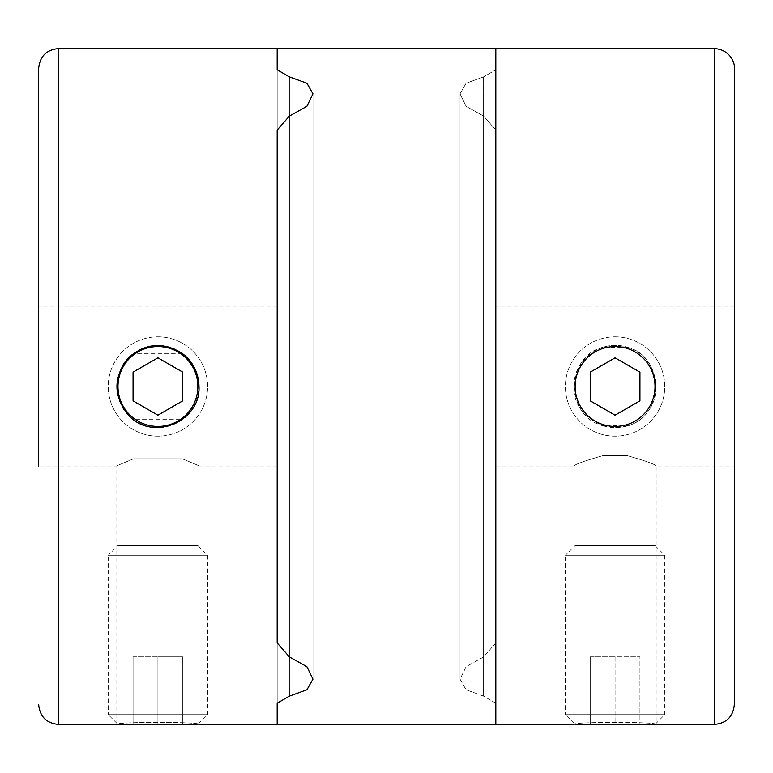 <?xml version="1.0" encoding="UTF-8"?>
<svg xmlns="http://www.w3.org/2000/svg" width="773" height="773" viewBox="0 0 773 773"><rect width="100%" height="100%" fill="white"/><g stroke="black" fill="none" stroke-linecap="round" stroke-linejoin="round"><path stroke-width="0.58" stroke-dasharray="3.87 2.9" d="M277.178 306.987L277.178 466.013L277.178 306.987L38.65 306.987L38.65 466.013L38.65 306.987L38.65 466.013L116.829 466.013L116.829 724.407C114.327 721.702 201.424 721.692 198.999 724.407C201.453 721.702 114.394 721.702 116.829 724.407M133.603 419.623C111.534 405.187 111.612 367.677 133.603 353.377L182.225 353.377C204.294 367.813 204.207 405.323 182.225 419.623A41.085 41.085 0 0 1 133.603 419.623L182.225 419.623M133.603 458.785C111.573 467.974 111.573 467.974 133.603 458.785C111.573 467.974 111.573 467.974 133.603 458.785L182.225 458.785C204.246 467.974 204.246 467.974 182.225 458.785C204.246 467.974 204.246 467.974 182.225 458.785L133.603 458.785M277.178 724.407L277.178 48.593L277.178 724.407M289.411 696.125L289.411 76.875L289.411 696.125M277.178 703.188L277.178 69.812L277.178 703.188M277.178 642.943L277.178 130.057L277.178 642.943M289.411 656.953L289.411 116.047L289.411 656.953M133.603 353.377A41.085 41.085 0 0 1 182.225 353.377M277.178 466.013L198.999 466.013L198.999 724.407M495.822 69.812L495.822 48.593L495.822 69.812L483.589 76.875L495.822 69.812L495.822 703.188L483.589 696.125L483.589 76.875L466.061 83.262L460.051 93.862L466.148 106.355L483.589 116.047L495.822 130.057L483.589 116.047L483.589 656.953L495.822 642.943L495.822 130.057L495.822 642.943L483.589 656.953L466.138 666.664L460.051 679.138L466.051 689.729L483.589 696.125L495.822 703.188L495.822 724.407L495.822 69.812M495.822 297.054L495.822 475.946L495.822 297.054L277.178 297.054L277.178 475.946L277.178 297.054M656.171 724.407C658.625 721.702 571.566 721.702 574.001 724.407C571.508 721.702 658.596 721.692 656.171 724.407L656.171 466.013L734.35 466.013L734.35 306.987L734.35 466.013M483.589 656.953L466.138 666.664L460.051 679.138L466.051 689.729L483.589 696.125L483.589 76.875L466.061 83.262L460.051 93.862L466.148 106.355L483.589 116.047L483.589 656.953M495.822 130.057L495.822 642.943L495.822 130.057M574.001 386.5C573.073 359.889 602.061 338.439 627.174 347.28C656.026 354.749 666.026 395.428 644.17 415.526C620.613 441.702 572.204 421.72 574.001 386.5M495.822 466.013L495.822 306.987L495.822 466.013L574.001 466.013L574.001 724.407M602.988 455.635C584.9 460.766 575.238 464.215 574.001 466.013C575.18 464.244 584.842 460.785 602.988 455.635C584.9 460.766 575.238 464.215 574.001 466.013C575.18 464.244 584.842 460.785 602.988 455.635L627.193 455.635C645.271 460.766 654.934 464.215 656.171 466.013C654.992 464.244 645.329 460.785 627.193 455.635C645.271 460.766 654.934 464.215 656.171 466.013C654.992 464.244 645.329 460.785 627.193 455.635L602.988 455.635M627.193 347.241C665.002 356.189 664.848 416.976 627.193 425.759L602.988 425.759C565.169 416.811 565.324 356.024 602.988 347.241A41.085 41.085 0 0 1 627.193 347.241L602.988 347.241M627.193 425.759A41.085 41.085 0 0 1 602.988 425.759M615.086 336.806A49.694 49.694 0 0 1 658.123 411.342A49.694 49.694 0 0 1 572.049 411.342A49.694 49.694 0 0 1 615.086 336.806A49.694 49.694 0 0 1 658.123 411.342A49.694 49.694 0 0 1 572.049 411.342A49.694 49.694 0 0 1 615.086 336.806M615.086 346.555A39.945 39.945 0 0 1 649.678 406.472A39.945 39.945 0 0 1 580.494 406.472A39.945 39.945 0 0 1 615.086 346.555M590.243 372.151L590.243 400.849L615.086 415.188L639.938 400.849L639.938 372.151L615.086 357.812L590.243 372.151M655.031 724.407L575.141 724.407L565.392 714.658L664.78 714.658L565.392 714.658L565.392 555.265L664.78 555.265L565.392 555.265L575.141 545.516L655.031 545.516L575.141 545.516M615.086 724.407L639.938 724.407L590.243 724.407L615.086 724.407L615.086 656.828L639.938 656.828L639.938 724.407L639.938 656.828L615.086 656.828L615.086 724.407M590.243 656.828L590.243 724.407L590.243 656.828L615.086 656.828L590.243 656.828M197.859 724.407L117.969 724.407L108.22 714.658L207.608 714.658L108.22 714.658L108.22 555.265L207.608 555.265L108.22 555.265L117.969 545.516L197.859 545.516L117.969 545.516M157.914 724.407L133.062 724.407L157.914 724.407L157.914 656.828L182.757 656.828L182.757 724.407L182.757 656.828L157.914 656.828L157.914 724.407M133.062 656.828L133.062 724.407L133.062 656.828L157.914 656.828L133.062 656.828M157.914 336.806A49.694 49.694 0 0 1 200.951 411.342A49.694 49.694 0 0 1 114.877 411.342A49.694 49.694 0 0 1 157.914 336.806A49.694 49.694 0 0 1 200.951 411.342A49.694 49.694 0 0 1 114.877 411.342A49.694 49.694 0 0 1 157.914 336.806M157.914 346.555A39.945 39.945 0 0 1 192.506 406.472A39.945 39.945 0 0 1 123.322 406.472A39.945 39.945 0 0 1 157.914 346.555M133.062 372.151L133.062 400.849L157.914 415.188L182.757 400.849L182.757 372.151L157.914 357.812L133.062 372.151M58.526 724.407L58.526 48.593M714.474 48.593L714.474 724.407M312.959 679.138L312.959 93.862L312.959 679.138M277.178 475.946L495.822 475.946M460.041 679.138L460.041 93.862L460.041 679.138M734.35 306.987L495.822 306.987M655.166 724.282L664.78 714.658L664.78 555.265L655.031 545.516M197.985 724.282L207.608 714.658L207.608 555.265L197.859 545.516"/><path stroke-width="1.16" d="M38.65 306.987L38.65 68.468C39.829 56.39 46.457 49.762 58.526 48.593L277.178 48.593L277.178 69.812L289.411 76.875L306.939 83.262L312.949 93.862L306.852 106.355L289.411 116.047L277.178 130.057L277.178 642.943L289.411 656.953L306.862 666.664L312.949 679.138L306.949 689.729L289.411 696.125L277.178 703.188L277.178 724.407L495.822 724.407L495.822 48.593L495.822 724.407L574.001 724.407M198.999 386.5C200.796 421.681 152.494 441.692 128.869 415.565C112.984 396.201 112.974 376.838 128.83 357.474C145.624 343.038 163.412 341.676 182.215 353.387C193.018 361.764 198.622 372.799 198.999 386.5M38.65 68.468L38.65 466.013M198.999 724.407L277.178 724.407L277.178 703.188L289.411 696.125L306.949 689.729L312.949 679.138L306.862 666.664L289.411 656.953L277.178 642.943L277.178 130.057L289.411 116.047L306.852 106.355L312.949 93.862L306.939 83.262L289.411 76.875L277.178 69.812L277.178 48.593L714.474 48.593C729.229 49.404 735.229 62.159 734.35 68.468L734.35 704.532L734.35 68.468M734.35 704.532C733.171 716.61 726.543 723.238 714.474 724.407L656.171 724.407M615.086 346.555A39.945 39.945 0 0 1 649.678 406.472A39.945 39.945 0 0 1 580.494 406.472A39.945 39.945 0 0 1 615.086 346.555M615.086 415.188L639.938 400.849L639.938 372.151L615.086 357.812L590.243 372.151L590.243 400.849L615.086 415.188M575.141 724.407L655.166 724.282M117.969 724.407L197.985 724.282M157.914 346.555A39.945 39.945 0 0 1 192.506 406.472A39.945 39.945 0 0 1 123.322 406.472A39.945 39.945 0 0 1 157.914 346.555M157.914 415.188L182.757 400.849L182.757 372.151L157.914 357.812L133.062 372.151L133.062 400.849L157.914 415.188M58.526 48.593L58.526 724.407L116.829 724.407M714.474 724.407L714.474 48.593M58.526 724.407C46.457 723.238 39.829 716.61 38.65 704.532"/></g></svg>
